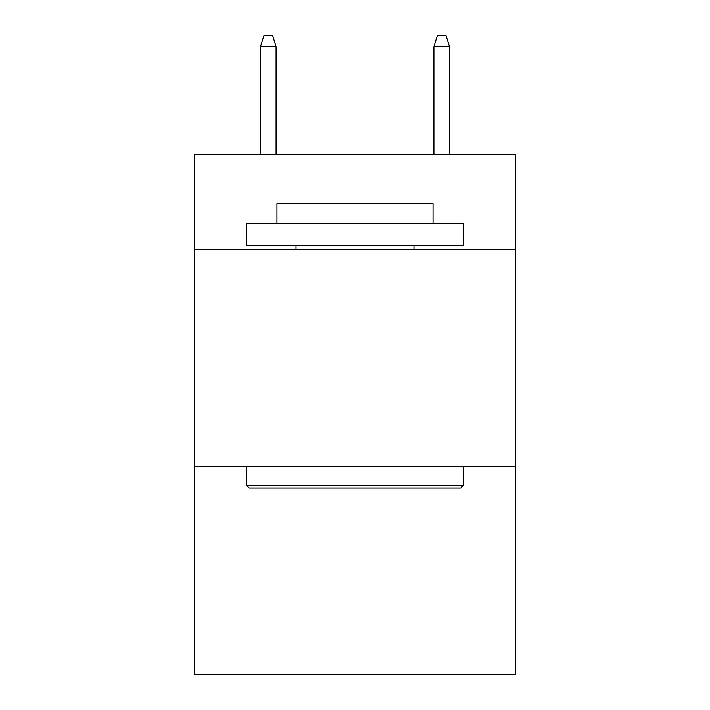 <?xml version="1.0" encoding="UTF-8"?>
<svg xmlns="http://www.w3.org/2000/svg" width="710" height="710" viewBox="0 0 710 710"><rect width="100%" height="100%" fill="white"/><g stroke="black" fill="none" stroke-linecap="round" stroke-linejoin="round"><path stroke-width="1.06" d="M515.398 249.654L515.398 154.283L194.602 154.283L194.602 249.654L515.398 249.654L515.398 674.5L194.602 674.5L194.602 249.654M515.398 466.417L194.602 466.417M249.219 488.089L246.618 485.489L463.381 485.489L460.781 488.089L249.219 488.089M463.381 223.641L463.381 245.323L246.618 245.323L246.618 223.641L463.381 223.641M276.971 223.641L276.971 203.708L433.029 203.708L433.029 223.641M463.381 466.417L463.381 485.489M246.618 466.417L246.618 485.489M413.957 245.323L413.957 249.654M296.043 245.323L296.043 249.654M276.101 154.283L276.101 46.771L260.49 46.771L260.49 154.283M260.49 46.771L263.96 35.5L272.631 35.5L276.101 46.771M433.899 46.771L437.369 35.5L446.04 35.5L449.51 46.771L433.899 46.771L433.899 154.283M449.51 46.771L449.51 154.283"/></g></svg>
